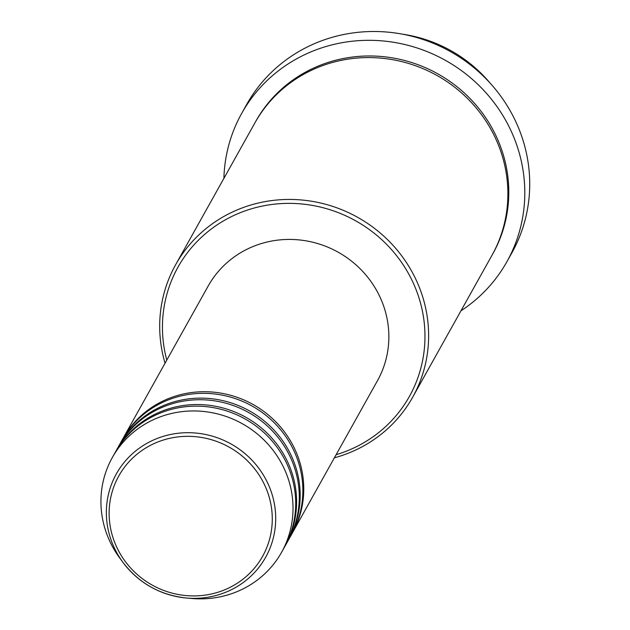 <?xml version="1.0" encoding="UTF-8"?>
<svg xmlns="http://www.w3.org/2000/svg" width="630" height="630" viewBox="0 0 630 630"><rect width="100%" height="100%" fill="white"/><g stroke="black" fill="none" stroke-linecap="round" stroke-linejoin="round"><path stroke-width="0.94" d="M122.614 439.165A96.981 92.988 29.2 0 1 123.055 438.362A96.981 92.988 29.2 0 1 175.313 396.144A96.981 92.988 29.2 0 1 280.46 426.904A96.981 92.988 29.2 0 1 292.383 532.972A96.981 92.988 29.2 0 1 291.926 533.775M119.031 445.575A96.981 92.988 29.2 0 1 119.472 444.772L122.165 439.96A96.981 92.988 29.2 0 1 174.415 397.75A96.981 92.988 29.2 0 1 279.562 428.502A96.981 92.988 29.2 0 1 291.485 534.579L288.8 539.39A96.981 92.988 29.2 0 1 288.343 540.186M119.472 444.772A96.981 92.988 29.2 0 1 171.73 402.554A96.981 92.988 29.2 0 1 276.877 433.314A96.981 92.988 29.2 0 1 288.8 539.39M115.447 451.986A96.981 92.988 29.2 0 1 115.888 451.182L118.582 446.379A96.981 92.988 29.2 0 1 170.832 404.161A96.981 92.988 29.2 0 1 275.979 434.913A96.981 92.988 29.2 0 1 287.902 540.989L285.217 545.801A96.981 92.988 29.2 0 1 284.76 546.596M115.888 451.182A96.981 92.988 29.2 0 1 168.147 408.972A96.981 92.988 29.2 0 1 273.294 439.724A96.981 92.988 29.2 0 1 285.217 545.801M112.305 457.593L114.999 452.789A96.981 92.988 29.2 0 1 167.249 410.571A96.981 92.988 29.2 0 1 272.396 441.331A96.981 92.988 29.2 0 1 284.319 547.399L281.634 552.211A96.981 92.988 29.2 0 1 229.375 594.429A96.981 92.988 29.2 0 1 192.032 598.5L186.677 598.043A85.499 81.979 29.2 0 1 123.039 562.488A85.499 81.979 29.2 0 1 162.461 436.606A85.499 81.979 29.2 0 1 270.743 490.392A85.499 81.979 29.2 0 1 219.602 594.452A85.499 81.979 29.2 0 1 186.677 598.043C160.39 595.271 139.175 583.419 123.039 562.488L119.85 558.164A96.981 92.988 29.2 0 1 112.305 457.593A96.981 92.988 29.2 0 1 164.564 415.383A96.981 92.988 29.2 0 1 269.711 446.134A96.981 92.988 29.2 0 1 281.634 552.211M336.113 454.702A132.544 127.087 -150.8 0 0 337.995 454.128A132.544 127.087 -150.8 0 0 417.273 292.808A132.544 127.087 -150.8 0 0 249.417 209.428A132.544 127.087 -150.8 0 0 166.793 360.092M165.052 363.203A135.773 130.182 29.2 0 1 175.628 264.75A135.773 130.182 29.2 0 1 248.787 205.648A135.773 130.182 29.2 0 1 395.994 248.7A135.773 130.182 29.2 0 1 412.681 397.207A135.773 130.182 29.2 0 1 339.531 456.309A135.773 130.182 29.2 0 1 334.373 457.821M506.961 261.623L511.891 252.803A151.94 145.68 -150.8 0 0 493.211 86.625A151.94 145.68 -150.8 0 0 328.482 38.438A151.94 145.68 -150.8 0 0 246.614 104.572L241.692 113.392A151.94 145.68 29.2 0 1 323.552 47.258A151.94 145.68 29.2 0 1 488.289 95.437A151.94 145.68 29.2 0 1 506.961 261.623A151.94 145.68 29.2 0 1 460.955 310.818M175.628 264.75L254.906 122.881A135.773 130.182 29.2 0 1 328.057 63.78A135.773 130.182 29.2 0 1 475.264 106.84A135.773 130.182 29.2 0 1 491.959 255.339L412.681 397.207M123.055 438.362L208.152 286.075A96.981 92.988 29.2 0 1 260.411 243.857A96.981 92.988 29.2 0 1 365.558 274.617A96.981 92.988 29.2 0 1 377.472 380.685L292.383 532.972M223.902 178.353A151.94 145.68 29.2 0 1 241.692 113.392M489.912 82.884A135.773 130.182 -150.8 0 0 402.846 34.233M163.178 440.087A82.372 78.986 -150.8 0 0 113.904 540.343A82.372 78.986 -150.8 0 0 218.224 592.161A82.372 78.986 -150.8 0 0 267.498 491.904A82.372 78.986 -150.8 0 0 163.178 440.087M255.355 122.078A135.773 130.182 29.2 0 1 328.954 62.173A135.773 130.182 29.2 0 1 476.469 105.596A135.773 130.182 29.2 0 1 492.4 254.536"/></g></svg>
